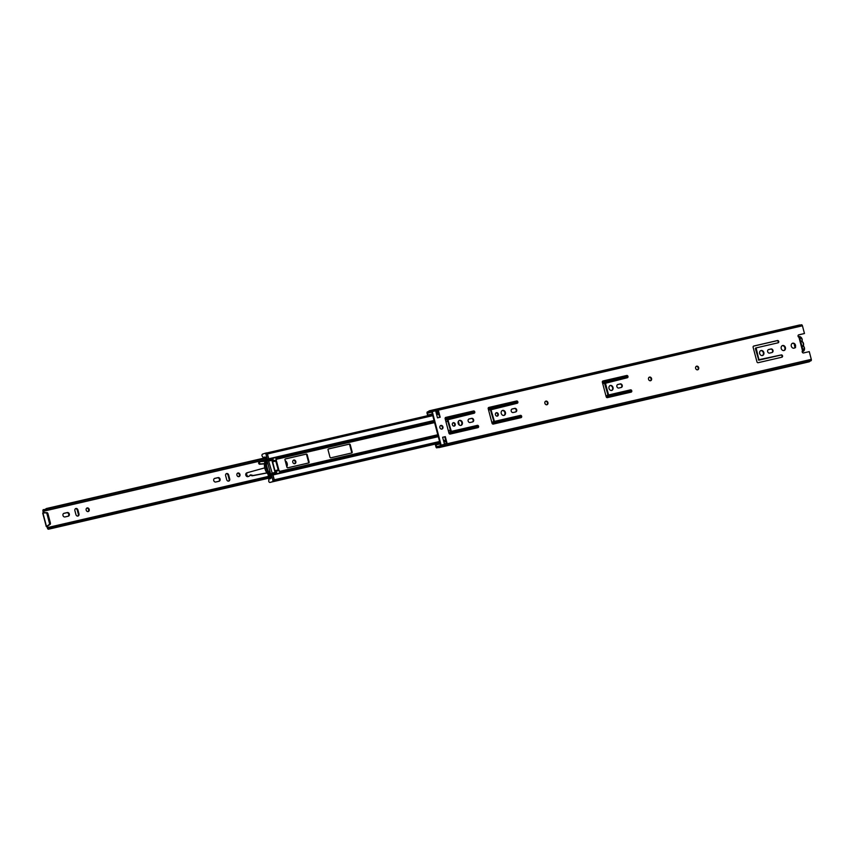 <?xml version="1.0" encoding="UTF-8"?>
<svg xmlns="http://www.w3.org/2000/svg" width="854" height="854" viewBox="0 0 854 854"><rect width="100%" height="100%" fill="white"/><g stroke="black" fill="none" stroke-linecap="round" stroke-linejoin="round"><path stroke-width="1.28" d="M792.32 343.34A2.594 2.135 -108.5 0 1 793.953 348.218M792.747 343.18A2.594 2.135 -108.5 0 1 794.071 348.197A2.594 2.135 -108.5 0 1 792.747 343.18M782.221 345.678A2.594 2.135 -108.5 0 1 783.855 350.556M782.648 345.518A2.594 2.135 -108.5 0 1 783.972 350.535A2.594 2.135 -108.5 0 1 782.648 345.518M696.298 366.323A1.879 1.548 -108.5 0 1 697.483 369.835M696.683 366.174A1.879 1.548 -108.5 0 1 697.643 369.814A1.879 1.548 -108.5 0 1 696.683 366.174M649.189 377.244A1.879 1.548 -108.5 0 1 650.364 380.756M649.563 377.094A1.879 1.548 -108.5 0 1 650.534 380.735A1.879 1.548 -108.5 0 1 649.563 377.094M545.546 401.263A1.879 1.548 -108.5 0 1 546.72 404.775M545.919 401.113A1.879 1.548 -108.5 0 1 546.88 404.753A1.879 1.548 -108.5 0 1 545.919 401.113M760.69 350.674A2.594 2.135 -108.5 0 1 762.323 355.552M761.106 350.514A2.594 2.135 -108.5 0 1 762.43 355.531A2.594 2.135 -108.5 0 1 761.106 350.514M609.927 385.602A2.594 2.135 -108.5 0 1 611.56 390.481M610.354 385.453A2.594 2.135 -108.5 0 1 611.677 390.459A2.594 2.135 -108.5 0 1 610.354 385.453M502.237 410.56A2.594 2.135 -108.5 0 1 503.871 415.439M502.664 410.4A2.594 2.135 -108.5 0 1 503.988 415.418A2.594 2.135 -108.5 0 1 502.664 410.4M440.547 425.591A1.879 1.548 -108.5 0 1 441.721 429.103M440.931 425.441A1.879 1.548 -108.5 0 1 441.892 429.082A1.879 1.548 -108.5 0 1 440.931 425.441M459.164 420.542A2.594 2.135 -108.5 0 1 460.797 425.42M459.591 420.381A2.594 2.135 -108.5 0 1 460.914 425.399A2.594 2.135 -108.5 0 1 459.591 420.381M496.046 412.866A1.761 1.452 -108.5 0 1 497.145 416.133M496.42 412.706A1.761 1.452 -108.5 0 1 497.316 416.111A1.761 1.452 -108.5 0 1 496.42 412.706M452.972 422.847A1.761 1.452 -108.5 0 1 454.072 426.114M453.346 422.687A1.761 1.452 -108.5 0 1 454.243 426.093A1.761 1.452 -108.5 0 1 453.346 422.687M432.327 414.03L427.555 415.129L427.075 413.315A1.26 0.705 77 0 1 427.427 411.874L428.633 411.468A2.85 1.612 77 0 1 429.402 410.785A2.85 1.612 77 0 1 430.213 410.934L431.27 410.582A1.26 0.705 77 0 1 431.302 410.571A1.26 0.705 77 0 1 432.263 411.575L441.134 445.137A1.26 0.705 77 0 1 440.771 446.567L439.725 446.93A2.85 1.612 77 0 1 438.956 447.613L809.122 361.829A2.85 1.612 77 0 0 809.891 361.146L810.948 360.794A1.26 0.705 77 0 0 811.3 359.353L809.261 351.624L803.539 352.948A1.26 1.035 -108.5 0 1 802.504 350.738L803.016 350.46M799.44 337.725L798.938 337.245A1.26 1.035 -108.5 0 1 798.757 334.832L804.468 333.508L802.429 325.79L432.263 411.575M756.078 347.909L755.363 348.549L758.8 360.196L780.769 355.104A1.132 0.929 -108.5 0 1 781.965 355.99L781.986 356.075A1.132 0.929 -108.5 0 1 781.634 357.26M753.484 346.158L776.969 340.714A1.132 0.929 -108.5 0 1 778.165 341.589L778.186 341.675A1.132 0.929 -108.5 0 1 777.834 342.86M768.194 349.702L770.618 349.137A1.847 1.516 -108.5 0 1 771.909 352.563M604.803 383.019L605.347 382.838L608.582 394.954L630.551 389.862A1.132 0.929 -108.5 0 1 631.746 390.748L631.768 390.822A1.132 0.929 -108.5 0 1 631.149 392.125L607.386 397.633A1.132 0.929 -108.5 0 1 606.191 396.758L602.369 382.282A1.132 0.929 -108.5 0 1 602.988 380.98L626.751 375.472A1.132 0.929 -108.5 0 1 627.946 376.347L627.968 376.433A1.132 0.929 -108.5 0 1 627.348 377.735L604.6 383.489L608.037 395.135L630.006 390.043A1.132 0.929 -108.5 0 1 631.213 390.929L631.234 391.004A1.132 0.929 -108.5 0 1 630.871 392.189M602.721 381.097L626.206 375.653A1.132 0.929 -108.5 0 1 627.402 376.529L627.423 376.614A1.132 0.929 -108.5 0 1 627.071 377.799M617.431 384.631L619.865 384.076A1.847 1.516 -108.5 0 1 621.146 387.492M511.834 409.109L514.257 408.543A1.847 1.516 -108.5 0 1 515.549 411.97M491.178 409.301L490.452 409.941L493.89 421.588L519.905 415.567A1.132 0.929 -108.5 0 1 521.1 416.442L521.121 416.528A1.132 0.929 -108.5 0 1 520.769 417.713M488.573 407.539L516.104 401.166A1.132 0.929 -108.5 0 1 517.3 402.053L517.321 402.127A1.132 0.929 -108.5 0 1 516.958 403.312M468.761 419.09L471.184 418.524A1.847 1.516 -108.5 0 1 472.475 421.951M448.094 419.282L447.379 419.922L450.816 431.569L476.831 425.548A1.132 0.929 -108.5 0 1 478.026 426.424L478.048 426.509A1.132 0.929 -108.5 0 1 477.696 427.694M445.5 417.531L473.02 411.148A1.132 0.929 -108.5 0 1 474.226 412.034L474.248 412.108A1.132 0.929 -108.5 0 1 473.885 413.293M442.639 437.333L444.774 436.832L446.215 442.265A1.174 0.662 77 0 1 447.048 443.205L444.358 443.824L442.628 437.28L445.318 436.65L447.048 443.205M438.454 410.689L440.184 417.243L437.494 417.873L435.764 411.318L438.454 410.689A1.174 0.662 77 0 1 438.219 411.991L439.639 417.371M427.555 415.129L427.683 412.845L429.071 412.343A1.847 1.035 77 0 1 429.626 411.756A1.847 1.035 77 0 1 430.267 411.938L431.718 411.756L440.589 445.318L439.287 446.055A1.847 1.035 77 0 1 438.721 446.631A1.847 1.035 77 0 1 438.081 446.45L436.672 446.888L435.999 444.87L435.455 445.051L435.935 446.877A1.26 0.705 77 0 0 436.896 447.87A1.26 0.705 77 0 0 436.928 447.859L438.145 447.453A2.85 1.612 77 0 0 438.956 447.613M798.469 334.96L804.468 333.508M782.51 355.808L782.531 355.894A1.132 0.929 -108.5 0 1 781.912 357.196L758.149 362.694A1.132 0.929 -108.5 0 1 756.954 361.818L753.132 347.343A1.132 0.929 -108.5 0 1 753.751 346.041L777.514 340.532A1.132 0.929 -108.5 0 1 778.709 341.419L778.731 341.493A1.132 0.929 -108.5 0 1 778.111 342.796L756.11 347.898L758.896 359.694L781.314 354.922A1.132 0.929 -108.5 0 1 782.51 355.808L781.965 355.99M772.101 352.51L769.475 353.118A1.847 1.516 -108.5 0 1 768.536 349.564L771.162 348.955A1.847 1.516 -108.5 0 1 772.101 352.51M621.338 387.449L618.712 388.058A1.847 1.516 -108.5 0 1 617.773 384.503L620.399 383.894A1.847 1.516 -108.5 0 1 621.338 387.449M515.741 411.927L513.115 412.535A1.847 1.516 -108.5 0 1 512.176 408.97L514.802 408.361A1.847 1.516 -108.5 0 1 515.741 411.927M521.036 417.649L493.249 424.086A1.132 0.929 -108.5 0 1 492.043 423.21L488.221 408.735A1.132 0.929 -108.5 0 1 488.84 407.433L516.638 400.985A1.132 0.929 -108.5 0 1 517.834 401.871L517.855 401.946A1.132 0.929 -108.5 0 1 517.236 403.248L490.997 409.76L494.434 421.406L520.438 415.386A1.132 0.929 -108.5 0 1 521.645 416.261L521.666 416.346A1.132 0.929 -108.5 0 1 521.036 417.649M472.668 421.908L470.042 422.516A1.847 1.516 -108.5 0 1 469.102 418.951L471.728 418.343A1.847 1.516 -108.5 0 1 472.668 421.908M477.962 427.63L450.165 434.067A1.132 0.929 -108.5 0 1 448.969 433.191L445.147 418.716A1.132 0.929 -108.5 0 1 445.767 417.414L473.564 410.966A1.132 0.929 -108.5 0 1 474.76 411.852L474.781 411.927A1.132 0.929 -108.5 0 1 474.162 413.229L447.923 419.741L451.36 431.387L477.365 425.367A1.132 0.929 -108.5 0 1 478.56 426.242L478.582 426.327A1.132 0.929 -108.5 0 1 477.962 427.63M436.96 412.429A1.174 0.662 77 0 1 436.928 412.439L438.123 412.034A1.174 0.662 77 0 0 438.219 411.991M430.331 411.959L431.676 411.639L430.331 411.959M438.38 412.621L436.245 413.112M438.369 412.567L436.223 413.069M432.305 413.976L428.089 414.948M429.402 410.785L799.568 325A2.85 1.612 77 0 1 800.241 325.075M801.479 324.787L431.302 410.571L801.436 324.798A1.26 0.705 77 0 1 801.479 324.787A1.26 0.705 77 0 1 802.429 325.79M440.216 443.899L435.999 444.87M809.891 361.146L439.725 446.93M445.318 436.65L444.774 436.832M436.928 412.439A1.174 0.662 77 0 1 436.896 412.439L436.116 412.621M802.087 339.102A3.267 2.69 -108.5 0 0 798.437 336.625L798.244 336.7A3.267 2.69 -108.5 0 1 798.437 336.625L802.162 339.091L802.045 341.429L802.845 342.091A0.833 0.694 -108.5 0 1 802.525 342.091L801.981 341.589A0.833 0.694 -108.5 0 1 801.949 340.917A2.85 2.349 71.5 0 0 798.554 337.052M802.184 341.675L802.845 342.091A3.267 2.69 -108.5 0 1 803.571 344.845L803.368 346.276A0.833 0.694 -108.5 0 1 803.059 345.667A2.968 2.445 -108.5 0 1 802.077 346.713M800.593 341.098A2.968 2.445 -108.5 0 1 801.981 341.589M802.525 342.091A2.968 2.445 -108.5 0 1 803.294 344.984A0.833 0.694 -108.5 0 1 803.571 344.845L803.208 345.55M803.059 345.667L803.294 344.984M458.064 422.484L458.523 424.214M445.948 421.748L447.752 421.332M285.204 459.004L305.753 454.243A0.833 0.694 -108.5 0 1 306.639 454.894L308.561 462.174A0.833 0.694 -108.5 0 1 308.326 463.028M328.278 449.023L348.827 444.261A0.833 0.694 -108.5 0 1 349.713 444.913L351.634 452.193A0.833 0.694 -108.5 0 1 351.4 453.047M278.148 469.519L278.692 469.337L278.148 469.519L275.863 461.427M629.398 390.193L630.465 391.068A1.26 0.705 77 0 1 631.053 391.997L631.053 392.018M279.717 472.988L276.547 473.724A1.26 0.705 -103 0 0 276.109 473.191L275.084 472.454L271.871 460.317L272.373 459.068A1.26 0.705 -103 0 0 272.49 458.352L275.65 457.616M626.751 375.707L626.772 375.813A1.26 0.705 77 0 1 626.729 376.956L626.228 377.991M267.174 453.367A1.174 0.662 77 0 1 267.441 453.954L268.722 458.79A1.26 0.705 77 0 1 268.679 459.932L268.551 460.189M328.502 448.916L349.361 444.08A0.833 0.694 -108.5 0 1 350.257 444.731L352.179 452.012A0.833 0.694 -108.5 0 1 351.72 452.972L330.85 457.808A0.833 0.694 -108.5 0 1 329.964 457.157L328.043 449.877A0.833 0.694 -108.5 0 1 328.502 448.916L328.395 448.948M307.173 454.712L309.105 461.993A0.833 0.694 -108.5 0 1 308.646 462.953L287.777 467.789A0.833 0.694 -108.5 0 1 286.891 467.138L284.969 459.858A0.833 0.694 -108.5 0 1 285.428 458.897L306.287 454.061A0.833 0.694 -108.5 0 1 307.173 454.712L306.639 454.894M445.937 421.695L447.742 421.278M458.363 421.364L459.335 425.078M450.09 430.181L448.286 430.597M544.82 402.576L545.172 403.942M275.842 461.331L276.611 461.491L278.692 469.337M272.17 473.906L272.405 474.045A1.26 0.705 77 0 1 272.992 474.973L274.273 479.809A1.174 0.662 77 0 1 274.337 480.46M272.458 474.098L272.821 474.696L271.476 475.016L271.113 474.418L272.458 474.098L268.455 460.402L267.11 460.712L267.366 459.431L268.711 459.121L267.238 453.57L265.893 453.88L265.231 453.218L262.53 454.125A1.676 0.95 -103 0 0 262.061 456.047L262.68 456.719A1.42 0.801 -103 0 0 263.769 457.851A1.42 0.801 -103 0 0 264.27 457.082L265.583 457.168L266.053 458.908L265.402 460.349A11.305 9.309 71.5 0 0 269.384 475.443L270.633 476.265L271.092 478.005L270.035 478.88A1.42 0.801 -103 0 0 269.32 478.528A1.42 0.801 -103 0 0 268.871 480.172L268.679 481.112A1.676 0.95 -103 0 0 269.96 482.446A1.676 0.95 -103 0 0 270.013 482.435L271.358 482.115A1.676 0.95 77 0 1 271.305 482.136A1.676 0.95 77 0 1 271.252 482.147M276.077 471.237L277.07 473.906L279.877 472.913L279.247 470.501L276.077 471.237L274.967 470.725L272.618 461.833L273.301 460.722L276.472 459.986L275.479 457.317L272.853 457.925L273.301 460.722M267.857 470.212L266.587 465.398M268.455 460.402L268.69 459.847L267.345 460.157M271.113 474.418L270.643 474.098L271.999 473.778M267.11 460.712L270.643 474.098M268.711 459.121L268.69 459.847M265.893 453.88L267.366 459.431M271.476 475.016L272.949 480.567L274.294 480.258L272.821 474.696M270.707 475.07A11.305 9.309 -108.5 0 1 266.694 459.858L267.099 461.406A10.259 8.455 -108.5 0 0 270.302 473.522L270.707 475.07L269.49 475.475M274.294 480.258L274.059 481.218L270.013 482.435M272.714 481.528L272.949 480.567M266.694 459.858L265.477 460.274M274.059 481.218L271.358 482.115M266.597 452.898L265.252 453.218L266.597 452.898L267.238 453.57M278.607 469.839L275.447 470.575L278.585 469.839L279.247 470.501M276.472 459.986L276.226 460.946L273.066 461.683M278.116 469.946L276.226 460.946M275.778 461.096L272.618 461.833M293.413 460.231A1.879 1.548 -108.5 0 1 294.577 463.722M295.826 461.523A1.879 1.548 71.5 0 0 292.794 462.227A1.879 1.548 71.5 0 0 295.826 461.523M214.407 478.528L217.45 477.824A1.879 1.548 -108.5 0 1 218.784 481.304M219.04 481.25A1.879 1.548 71.5 0 0 218.08 477.61L214.781 478.368A1.879 1.548 71.5 0 0 215.742 482.008L219.04 481.25M237.551 473.18A1.879 1.548 -108.5 0 1 238.714 476.671M239.963 474.472A1.879 1.548 71.5 0 0 236.932 475.166A1.879 1.548 71.5 0 0 239.963 474.472M86.788 508.119A1.879 1.548 -108.5 0 1 87.962 511.61M89.2 509.4A1.879 1.548 71.5 0 0 86.179 510.105A1.879 1.548 71.5 0 0 89.2 509.4M63.644 513.457L66.687 512.752A1.879 1.548 -108.5 0 1 68.021 516.243M68.277 516.19A1.879 1.548 71.5 0 0 67.317 512.549L64.018 513.307A1.879 1.548 71.5 0 0 64.979 516.948L68.277 516.19M265.893 458.331L47.205 509.016L45.358 510.564L44.515 509.795M265.722 457.691L46.522 508.493L47.205 509.016M43.906 512.752L43.8 510.724A3.032 1.719 -103 0 0 44.782 510.938A3.032 1.719 -103 0 0 45.358 510.564M43.96 512.379L43.33 512.592L42.978 511.258A1.42 0.801 77 0 1 43.373 509.624L43.49 509.592A1.334 0.758 77 0 1 43.533 509.582A1.334 0.758 77 0 1 43.938 509.667A1.868 1.057 -103 0 0 44.355 509.806L46.522 508.493M271.006 477.664L51.795 528.466L49.286 528.445A1.868 1.057 -103 0 0 48.998 528.818A1.334 0.758 77 0 1 48.657 529.16L48.55 529.202A1.42 0.801 77 0 1 48.507 529.213A1.42 0.801 77 0 1 47.418 528.082L46.853 526.491L47.461 526.203L46.49 526.448L42.924 512.966L46.319 512.88L46.895 513.553L49.532 523.513L49.361 524.431L46.49 526.448M270.814 476.938L52.115 527.612L51.795 528.466M49.543 528.316L49.745 527.185A3.032 1.719 -103 0 0 49.265 527.185A3.032 1.719 -103 0 0 48.4 527.986L47.482 526.288M49.745 527.185L52.115 527.612M226.694 479.649A1.879 1.548 71.5 0 0 229.715 478.945L228.669 474.984A1.879 1.548 71.5 0 0 225.648 475.689L226.694 479.649M77.906 509.923A1.879 1.548 71.5 0 0 74.885 510.617L75.931 514.588A1.879 1.548 71.5 0 0 78.963 513.884L77.906 509.923L77.276 510.126L78.333 514.097A1.879 1.548 -108.5 0 1 77.714 516.083M226.257 473.692A1.879 1.548 -108.5 0 1 228.039 475.198L229.085 479.158A1.879 1.548 -108.5 0 1 228.477 481.144M75.494 508.632A1.879 1.548 -108.5 0 1 77.276 510.126M43.33 512.592L47.258 512.667L47.845 513.339L50.471 523.288L50.311 524.217L47.429 526.224M286.143 464.298A2.936 2.413 71.5 0 0 285.823 463.114M285.161 460.605A4.302 3.544 -108.5 0 1 287.147 463.434A4.302 3.544 -108.5 0 1 286.805 466.807M264.516 463.605L260.758 463.925A1.174 0.971 -108.5 0 1 260.406 461.619L265.039 461.288M267.003 472.977L252.603 475.742A2.349 1.932 -108.5 0 1 251.834 475.71L252.773 475.39L251.087 474.931A1.569 1.292 -108.5 0 0 249.763 475.539A1.954 1.612 -108.5 0 1 246.774 474.952A1.954 1.612 -108.5 0 1 247.756 472.572L264.729 467.875M252.773 475.39A2.349 1.932 71.5 0 0 253.553 475.422L252.603 475.742M266.918 472.86L253.553 475.422M268.519 475.924L269.608 475.55L268.295 475.742L268.092 474.28M260.758 463.925L259.808 464.245A1.174 0.971 -108.5 0 1 259.467 461.929M264.494 463.85L259.808 464.245M248.93 476.297L247.98 476.617A1.954 1.612 -108.5 0 1 246.806 472.881L247.617 472.614M251.834 475.71L250.137 475.24A1.569 1.292 71.5 0 0 249.998 475.208M798.938 337.245L802.504 350.738M811.3 359.353L441.134 445.137M436.084 412.514L438.123 412.034M439.287 446.044L436.479 446.695M439.223 446.194L438.081 446.45M439.234 446.162L438.027 446.439L439.244 446.151M431.761 411.895L427.683 412.845M431.825 412.151L427.608 413.133M431.729 411.767L429.028 412.397M431.718 411.724L429.071 412.343M810.948 360.794L440.771 446.567M478.582 426.327L478.048 426.509M478.56 426.242L448.958 433.127M477.365 425.367L476.831 425.548M451.36 431.387L450.816 431.569M450.912 431.067L450.368 431.249M447.923 419.741L447.379 419.922M474.781 411.927L474.248 412.108M474.76 411.852L474.226 412.034M473.564 410.966L473.02 411.148M471.728 418.343L471.184 418.524M521.666 416.346L521.121 416.528M521.645 416.261L492.032 423.146M520.438 415.386L519.905 415.567M494.434 421.406L493.89 421.588M493.986 421.086L493.441 421.268M490.997 409.76L490.452 409.941M517.855 401.946L517.321 402.127M517.834 401.871L517.3 402.053M516.638 400.985L516.104 401.166M514.802 408.361L514.257 408.543M620.399 383.894L619.865 384.076M631.768 390.822L631.234 391.004M631.746 390.748L631.213 390.929M630.551 389.862L630.006 390.043M608.582 394.954L608.037 395.135M608.133 394.633L607.589 394.815M605.144 383.307L604.6 383.489M627.968 376.433L627.423 376.614M627.946 376.347L627.402 376.529M626.751 375.472L626.206 375.653M771.162 348.955L770.618 349.137M782.531 355.894L781.986 356.075M781.314 354.922L780.769 355.104M759.334 360.025L758.8 360.196M758.896 359.694L758.352 359.876M755.907 348.368L755.363 348.549M778.731 341.493L778.186 341.675M778.709 341.419L778.165 341.589M777.514 340.532L776.969 340.714M802.226 351.186A2.85 2.349 71.5 0 0 803.368 346.276M803.433 346.137A3.267 2.69 -108.5 0 1 804.393 347.834A3.267 2.69 -108.5 0 1 802.813 351.56A3.267 2.69 -108.5 0 1 802.162 351.677M794.487 344.375A3.267 2.69 71.5 0 0 794.583 345.849A3.267 2.69 71.5 0 0 794.978 346.82M802.098 339.123A3.267 2.69 -108.5 0 1 802.098 341.045M802.376 341.749L801.949 340.917M629.43 390.331L605.934 395.776M520.396 415.599L491.787 422.228M477.322 425.58L448.713 432.209M437.792 434.739L279.493 471.429M629.558 390.513L605.988 395.978M520.652 415.749L491.84 422.431M477.578 425.73L448.766 432.412M437.846 434.942L279.546 471.632M275.202 472.636L271.892 473.404M275.084 472.454L271.839 473.201M626.729 376.956L602.454 382.581M517.353 402.298L488.307 409.034M474.28 412.279L445.233 419.015M434.312 421.545L276.002 458.235M626.772 375.813L602.422 381.46M516.787 401.305L488.274 407.913M473.714 411.286L445.201 417.894M434.024 420.488L268.722 458.79M272.373 459.068L268.668 459.911M271.871 460.317L268.636 461.075M271.882 460.092L268.583 460.861M626.238 377.97L602.678 383.435M516.99 403.291L488.531 409.888M473.917 413.272L445.457 419.869M434.537 422.399L276.226 459.089M604.611 383.211L602.732 383.649M490.463 409.664L488.584 410.101M447.389 419.645L445.51 420.083M434.59 422.613L276.29 459.303M276.109 473.191L272.405 474.066M631.053 391.997L606.895 397.59M520.972 417.499L492.747 424.043M477.898 427.48L449.674 434.024M438.305 436.661L272.992 474.973M630.465 391.068L606.18 396.694M438.038 435.657L279.738 472.347M438.807 414.243L436.672 414.745M432.754 415.652L267.441 453.954M445.969 441.358L443.834 441.86M439.917 442.767L274.113 481.186M445.639 440.088L443.504 440.589M439.586 441.497L274.273 479.809M350.257 444.731L349.713 444.913M349.361 444.08L348.827 444.261M352.179 452.012L351.634 452.193M309.105 461.993L308.561 462.174M306.287 454.061L305.753 454.243M276.611 461.491L276.077 461.672M45.166 509.379L43.938 509.667M50.664 528.434L48.998 528.818M51.464 528.509L48.657 529.16M44.216 510.905L43.607 511.044M47.696 526.534L47.066 526.747M51.528 528.509L48.55 529.202M49.361 524.431L50.311 524.217M46.319 512.88L47.258 512.667M49.532 523.513L50.471 523.288M46.895 513.553L47.845 513.339M67.317 512.549L66.687 512.752M78.963 513.884L78.333 514.097M229.715 478.945L229.085 479.158M228.669 474.984L228.039 475.198M218.08 477.61L217.45 477.824M269.33 475.4L268.295 475.742M251.087 474.931L250.137 475.24M448.126 419.271L447.581 419.453M491.199 409.29L490.655 409.472M756.11 347.898L755.566 348.08M799.611 337.405L803.038 350.375M803.315 345.411L804.468 347.824L802.173 351.773M794.551 343.842L794.508 345.881L795.554 347.653M438.529 413.176L436.383 413.667M432.466 414.574L266.854 452.951M446.034 441.603L443.899 442.105M439.981 443.012L271.679 482.008M445.959 441.283L443.813 441.785M439.895 442.692L274.219 481.09M263.769 457.851L265.647 457.413M269.32 478.528L270.899 478.165M269.96 482.446L271.305 482.136M265.701 459.74L44.782 510.938M270.216 475.977L49.265 527.185M51.55 528.509L48.507 529.213M43.725 512.752L43.18 512.912M42.7 513.04L46.276 526.566M260.214 461.662L259.264 461.971M247.681 472.593L246.742 472.902"/></g></svg>
